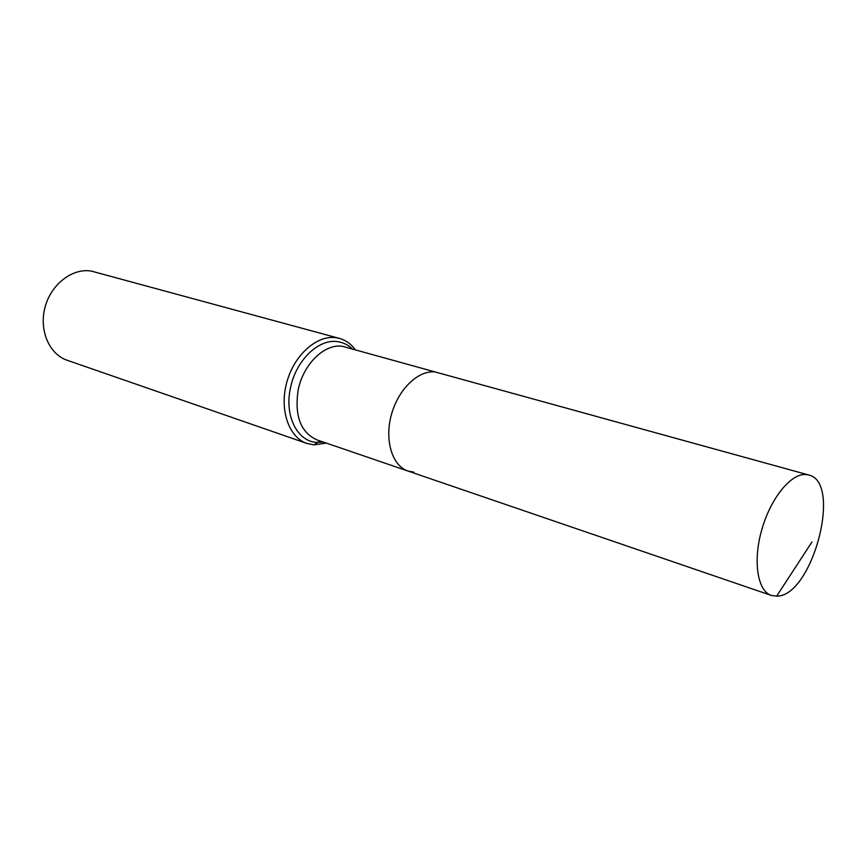 <?xml version="1.0" encoding="UTF-8"?>
<svg xmlns="http://www.w3.org/2000/svg" width="867" height="867" viewBox="0 0 867 867"><rect width="100%" height="100%" fill="white"/><g stroke="black" fill="none" stroke-linecap="round" stroke-linejoin="round"><path stroke-width="1.3" d="M776.648 596.149C812.281 596.767 842.789 482.009 808.608 474.964L805.898 474.509C791.083 473.154 770.676 498.146 761.79 529.672C752.729 561.166 757.476 591.034 771.37 595.445L776.648 596.149L811.946 541.994M808.608 474.964L435.429 372.03C418.718 369.678 398.397 388.925 391.429 414.599C384.265 440.23 392.187 465.893 408.064 471.074L316.943 439.883C300.676 432.416 294.401 415.9 298.118 390.334C303.038 364.238 324.702 343.245 342.563 346.345L435.429 372.03C418.718 369.678 398.397 388.925 391.429 414.599C384.265 440.23 392.187 465.893 408.064 471.074L414.025 472.212M355.21 349.618C350.962 343.917 345.705 340.167 339.42 338.401L91.295 271.078C72.46 267.849 51.164 284.116 45.073 307.135C38.777 330.099 49.159 354.235 67.192 360.271L306.951 443.449L314.017 444.869L326.317 443.091M339.42 338.401L336.125 337.729C317.008 334.76 294.216 354.852 286.804 382.26C279.163 409.614 288.744 437.412 306.951 443.449M314.017 444.869L319.945 440.913M352.175 348.783C348.035 344.838 343.245 342.476 337.794 341.685C318.742 338.314 295.604 360.618 290.38 388.405C284.311 416.117 297.533 441.78 316.986 442.398L323.348 442.072M408.064 471.074L771.37 595.445"/></g></svg>
